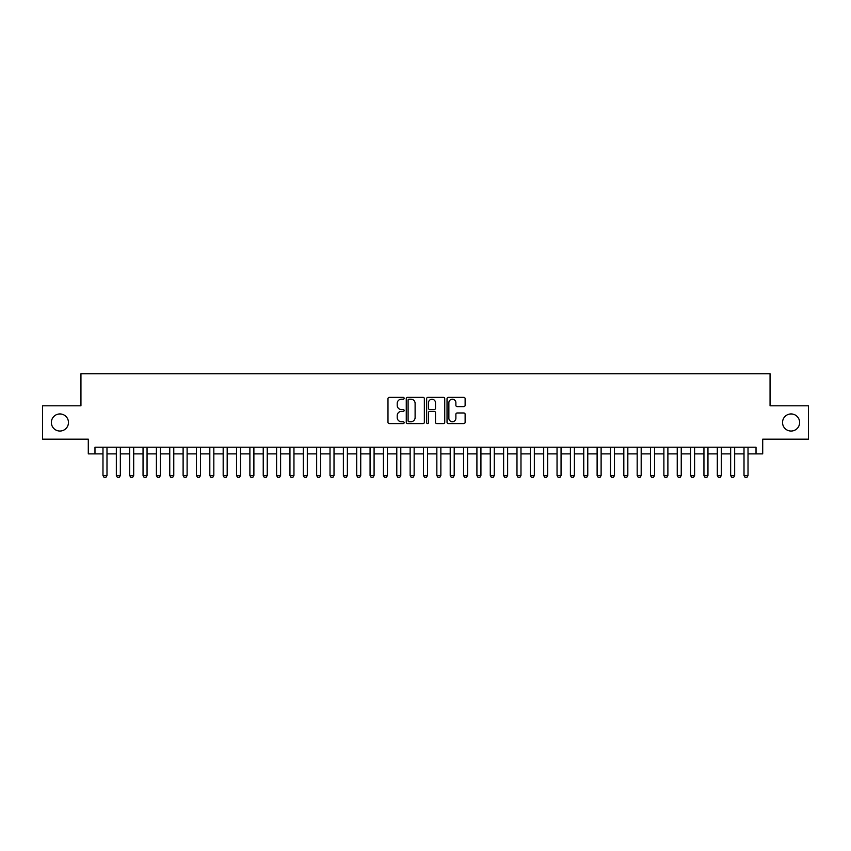 <?xml version="1.0" encoding="UTF-8"?>
<svg xmlns="http://www.w3.org/2000/svg" width="851" height="851" viewBox="0 0 851 851"><rect width="100%" height="100%" fill="white"/><g stroke="black" fill="none" stroke-linecap="round" stroke-linejoin="round"><path stroke-width="1.28" d="M404.129 398.289A0.915 0.915 0 0 0 403.214 397.364L389.29 397.364A1.308 1.308 0 0 0 387.982 398.683L387.982 422.277A1.308 1.308 0 0 0 389.29 423.585L403.214 423.585A0.915 0.915 0 0 0 404.129 422.67A0.915 0.915 0 0 0 403.214 421.745L401.417 421.745A4.191 4.191 0 0 1 397.215 417.554L397.215 415.586A4.191 4.191 0 0 1 401.417 411.395L403.214 411.395A0.915 0.915 0 0 0 404.129 410.48A0.915 0.915 0 0 0 403.214 409.554L401.417 409.554A4.191 4.191 0 0 1 397.215 405.363L397.215 403.395A4.191 4.191 0 0 1 401.417 399.204L403.214 399.204A0.915 0.915 0 0 0 404.129 398.289M782.537 422.5A8.542 8.542 0 0 0 791.09 431.042A8.542 8.542 0 0 0 799.632 422.5A8.542 8.542 0 0 0 791.09 413.948A8.542 8.542 0 0 0 782.537 422.5M51.368 422.5A8.542 8.542 0 0 0 59.91 431.042A8.542 8.542 0 0 0 68.463 422.5A8.542 8.542 0 0 0 59.91 413.948A8.542 8.542 0 0 0 51.368 422.5M463.806 406.608A1.308 1.308 0 0 0 465.125 405.299L465.125 398.683A1.308 1.308 0 0 0 463.806 397.364L448.339 397.364A1.308 1.308 0 0 0 447.03 398.683L447.03 422.277A1.308 1.308 0 0 0 448.339 423.585L463.806 423.585A1.308 1.308 0 0 0 465.125 422.277L465.125 414.277A1.308 1.308 0 0 0 463.806 412.969L457.189 412.969A1.308 1.308 0 0 0 455.881 414.277L455.881 418.245A3.51 3.51 0 0 1 452.37 421.745A3.51 3.51 0 0 1 448.871 418.245L448.871 402.704A3.51 3.51 0 0 1 452.37 399.204A3.51 3.51 0 0 1 455.881 402.704L455.881 405.299A1.308 1.308 0 0 0 457.189 406.608L463.806 406.608M94.972 453.881L94.972 447.2L756.028 447.2L756.028 453.881L762.709 453.881L762.709 439.19L808.45 439.19L808.45 405.799L770.059 405.799L770.059 373.749L80.941 373.749L80.941 405.799L42.55 405.799L42.55 439.19L88.291 439.19L88.291 453.881L102.982 453.881M424.351 398.683A1.308 1.308 0 0 0 423.043 397.364L407.576 397.364A1.308 1.308 0 0 0 406.267 398.683L406.267 422.277A1.308 1.308 0 0 0 407.576 423.585L423.043 423.585A1.308 1.308 0 0 0 424.351 422.277L424.351 398.683M427.957 397.364L443.424 397.364A1.308 1.308 0 0 1 444.733 398.683L444.733 422.277A1.308 1.308 0 0 1 443.424 423.585L436.808 423.585A1.308 1.308 0 0 1 435.499 422.277L435.499 412.703A1.308 1.308 0 0 0 434.18 411.395L429.798 411.395A1.308 1.308 0 0 0 428.478 412.703L428.478 422.67A0.915 0.915 0 0 1 427.564 423.585A0.915 0.915 0 0 1 426.649 422.67L426.649 398.683A1.308 1.308 0 0 1 427.957 397.364M106.992 453.881L116.332 453.881M120.342 453.881L129.692 453.881M133.692 453.881L143.042 453.881M147.053 453.881L156.403 453.881M160.403 453.881L169.753 453.881M173.764 453.881L183.114 453.881M187.114 453.881L196.464 453.881M200.474 453.881L209.814 453.881M213.824 453.881L223.175 453.881M227.185 453.881L236.525 453.881M240.535 453.881L249.886 453.881M253.885 453.881L263.236 453.881M267.246 453.881L276.596 453.881M280.596 453.881L289.946 453.881M293.957 453.881L303.307 453.881M307.307 453.881L316.657 453.881M320.667 453.881L330.018 453.881M334.017 453.881L343.368 453.881M347.378 453.881L356.718 453.881M360.728 453.881L370.079 453.881M374.089 453.881L383.429 453.881M387.439 453.881L396.789 453.881M400.789 453.881L410.139 453.881M414.15 453.881L423.5 453.881M427.5 453.881L436.85 453.881M440.861 453.881L450.211 453.881M454.211 453.881L463.561 453.881M467.571 453.881L476.911 453.881M480.921 453.881L490.272 453.881M494.282 453.881L503.622 453.881M507.632 453.881L516.982 453.881M520.982 453.881L530.333 453.881M534.343 453.881L543.693 453.881M547.693 453.881L557.043 453.881M561.054 453.881L570.404 453.881M574.404 453.881L583.754 453.881M587.764 453.881L597.115 453.881M601.114 453.881L610.465 453.881M614.475 453.881L623.815 453.881M627.825 453.881L637.176 453.881M641.186 453.881L650.526 453.881M654.536 453.881L663.886 453.881M667.886 453.881L677.236 453.881M681.247 453.881L690.597 453.881M694.597 453.881L703.947 453.881M707.958 453.881L717.308 453.881M721.308 453.881L730.658 453.881M734.668 453.881L744.008 453.881M748.018 453.881L756.028 453.881M409.012 399.204A0.915 0.915 0 0 0 408.097 400.119L408.097 420.83A0.915 0.915 0 0 0 409.012 421.745L410.916 421.745A4.191 4.191 0 0 0 415.107 417.554L415.107 403.395A4.191 4.191 0 0 0 410.916 399.204L409.012 399.204M435.499 402.778A3.51 3.51 0 0 0 431.989 399.268A3.51 3.51 0 0 0 428.478 402.778L428.478 408.246A1.308 1.308 0 0 0 429.798 409.554L434.18 409.554A1.308 1.308 0 0 0 435.499 408.246L435.499 402.778M106.992 447.2L106.992 475.518L105.981 477.251L103.982 477.251L102.982 475.518L102.982 447.2M102.982 475.518L106.992 475.518M120.342 447.2L120.342 475.518L119.342 477.251L117.342 477.251L116.332 475.518L116.332 447.2M116.332 475.518L120.342 475.518M133.692 447.2L133.692 475.518L132.692 477.251L130.692 477.251L129.692 475.518L129.692 447.2M129.692 475.518L133.692 475.518M147.053 447.2L147.053 475.518L146.053 477.251L144.042 477.251L143.042 475.518L143.042 447.2M143.042 475.518L147.053 475.518M160.403 447.2L160.403 475.518L159.403 477.251L157.403 477.251L156.403 475.518L156.403 447.2M156.403 475.518L160.403 475.518M173.764 447.2L173.764 475.518L172.764 477.251L170.753 477.251L169.753 475.518L169.753 447.2M169.753 475.518L173.764 475.518M187.114 447.2L187.114 475.518L186.114 477.251L184.114 477.251L183.114 475.518L183.114 447.2M183.114 475.518L187.114 475.518M200.474 447.2L200.474 475.518L199.474 477.251L197.464 477.251L196.464 475.518L196.464 447.2M196.464 475.518L200.474 475.518M213.824 447.2L213.824 475.518L212.824 477.251L210.825 477.251L209.814 475.518L209.814 447.2M209.814 475.518L213.824 475.518M227.185 447.2L227.185 475.518L226.175 477.251L224.175 477.251L223.175 475.518L223.175 447.2M223.175 475.518L227.185 475.518M240.535 447.2L240.535 475.518L239.535 477.251L237.535 477.251L236.525 475.518L236.525 447.2M236.525 475.518L240.535 475.518M253.885 447.2L253.885 475.518L252.885 477.251L250.885 477.251L249.886 475.518L249.886 447.2M249.886 475.518L253.885 475.518M267.246 447.2L267.246 475.518L266.246 477.251L264.236 477.251L263.236 475.518L263.236 447.2M263.236 475.518L267.246 475.518M280.596 447.2L280.596 475.518L279.596 477.251L277.596 477.251L276.596 475.518L276.596 447.2M276.596 475.518L280.596 475.518M293.957 447.2L293.957 475.518L292.957 477.251L290.946 477.251L289.946 475.518L289.946 447.2M289.946 475.518L293.957 475.518M307.307 447.2L307.307 475.518L306.307 477.251L304.307 477.251L303.307 475.518L303.307 447.2M303.307 475.518L307.307 475.518M320.667 447.2L320.667 475.518L319.668 477.251L317.657 477.251L316.657 475.518L316.657 447.2M316.657 475.518L320.667 475.518M334.017 447.2L334.017 475.518L333.018 477.251L331.018 477.251L330.018 475.518L330.018 447.2M330.018 475.518L334.017 475.518M347.378 447.2L347.378 475.518L346.368 477.251L344.368 477.251L343.368 475.518L343.368 447.2M343.368 475.518L347.378 475.518M360.728 447.2L360.728 475.518L359.728 477.251L357.728 477.251L356.718 475.518L356.718 447.2M356.718 475.518L360.728 475.518M374.089 447.2L374.089 475.518L373.078 477.251L371.079 477.251L370.079 475.518L370.079 447.2M370.079 475.518L374.089 475.518M387.439 447.2L387.439 475.518L386.439 477.251L384.429 477.251L383.429 475.518L383.429 447.2M383.429 475.518L387.439 475.518M400.789 447.2L400.789 475.518L399.789 477.251L397.789 477.251L396.789 475.518L396.789 447.2M396.789 475.518L400.789 475.518M414.15 447.2L414.15 475.518L413.15 477.251L411.139 477.251L410.139 475.518L410.139 447.2M410.139 475.518L414.15 475.518M427.5 447.2L427.5 475.518L426.5 477.251L424.5 477.251L423.5 475.518L423.5 447.2M423.5 475.518L427.5 475.518M440.861 447.2L440.861 475.518L439.861 477.251L437.85 477.251L436.85 475.518L436.85 447.2M436.85 475.518L440.861 475.518M454.211 447.2L454.211 475.518L453.211 477.251L451.211 477.251L450.211 475.518L450.211 447.2M450.211 475.518L454.211 475.518M467.571 447.2L467.571 475.518L466.571 477.251L464.561 477.251L463.561 475.518L463.561 447.2M463.561 475.518L467.571 475.518M480.921 447.2L480.921 475.518L479.921 477.251L477.922 477.251L476.911 475.518L476.911 447.2M476.911 475.518L480.921 475.518M494.282 447.2L494.282 475.518L493.272 477.251L491.272 477.251L490.272 475.518L490.272 447.2M490.272 475.518L494.282 475.518M507.632 447.2L507.632 475.518L506.632 477.251L504.632 477.251L503.622 475.518L503.622 447.2M503.622 475.518L507.632 475.518M520.982 447.2L520.982 475.518L519.982 477.251L517.982 477.251L516.982 475.518L516.982 447.2M516.982 475.518L520.982 475.518M534.343 447.2L534.343 475.518L533.343 477.251L531.332 477.251L530.333 475.518L530.333 447.2M530.333 475.518L534.343 475.518M547.693 447.2L547.693 475.518L546.693 477.251L544.693 477.251L543.693 475.518L543.693 447.2M543.693 475.518L547.693 475.518M561.054 447.2L561.054 475.518L560.054 477.251L558.043 477.251L557.043 475.518L557.043 447.2M557.043 475.518L561.054 475.518M574.404 447.2L574.404 475.518L573.404 477.251L571.404 477.251L570.404 475.518L570.404 447.2M570.404 475.518L574.404 475.518M587.764 447.2L587.764 475.518L586.764 477.251L584.754 477.251L583.754 475.518L583.754 447.2M583.754 475.518L587.764 475.518M601.114 447.2L601.114 475.518L600.115 477.251L598.115 477.251L597.115 475.518L597.115 447.2M597.115 475.518L601.114 475.518M614.475 447.2L614.475 475.518L613.465 477.251L611.465 477.251L610.465 475.518L610.465 447.2M610.465 475.518L614.475 475.518M627.825 447.2L627.825 475.518L626.825 477.251L624.825 477.251L623.815 475.518L623.815 447.2M623.815 475.518L627.825 475.518M641.186 447.2L641.186 475.518L640.175 477.251L638.176 477.251L637.176 475.518L637.176 447.2M637.176 475.518L641.186 475.518M654.536 447.2L654.536 475.518L653.536 477.251L651.526 477.251L650.526 475.518L650.526 447.2M650.526 475.518L654.536 475.518M667.886 447.2L667.886 475.518L666.886 477.251L664.886 477.251L663.886 475.518L663.886 447.2M663.886 475.518L667.886 475.518M681.247 447.2L681.247 475.518L680.247 477.251L678.236 477.251L677.236 475.518L677.236 447.2M677.236 475.518L681.247 475.518M694.597 447.2L694.597 475.518L693.597 477.251L691.597 477.251L690.597 475.518L690.597 447.2M690.597 475.518L694.597 475.518M707.958 447.2L707.958 475.518L706.958 477.251L704.947 477.251L703.947 475.518L703.947 447.2M703.947 475.518L707.958 475.518M721.308 447.2L721.308 475.518L720.308 477.251L718.308 477.251L717.308 475.518L717.308 447.2M717.308 475.518L721.308 475.518M734.668 447.2L734.668 475.518L733.658 477.251L731.658 477.251L730.658 475.518L730.658 447.2M730.658 475.518L734.668 475.518M748.018 447.2L748.018 475.518L747.018 477.251L745.019 477.251L744.008 475.518L744.008 447.2M744.008 475.518L748.018 475.518"/></g></svg>
